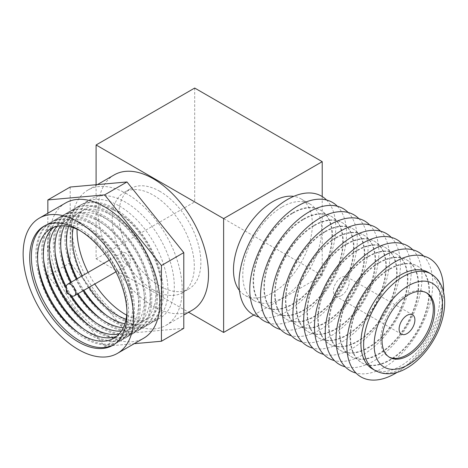 <?xml version="1.0" encoding="UTF-8"?>
<svg xmlns="http://www.w3.org/2000/svg" width="468" height="468" viewBox="0 0 468 468"><rect width="100%" height="100%" fill="white"/><g stroke="black" fill="none" stroke-linecap="round" stroke-linejoin="round"><path stroke-width="0.35" stroke-dasharray="2.34 1.75" d="M428.232 272.329A55.774 32.204 -60 0 1 436.784 317.023A55.774 32.204 -60 0 1 400.345 366.169A55.774 32.204 -60 0 1 372.458 368.936M443.524 291.997A68.422 39.499 -60 0 1 397.139 372.341M426.254 292.681A37.183 21.47 120 0 0 425.605 292.278A37.183 21.47 120 0 0 407.014 294.12A37.183 21.47 120 0 0 382.725 326.886A37.183 21.47 120 0 0 388.422 356.686A37.183 21.47 120 0 0 389.089 357.043M390.019 269.129A55.774 32.204 -60 0 1 417.906 266.368A55.774 32.204 -60 0 1 426.459 311.062A55.774 32.204 -60 0 1 390.019 360.214A55.774 32.204 -60 0 1 362.133 362.975A55.774 32.204 -60 0 1 353.586 318.281A55.774 32.204 -60 0 1 390.019 269.129M389.563 268.866A55.774 32.204 -60 0 1 417.45 266.105A55.774 32.204 -60 0 1 426.003 310.799A55.774 32.204 -60 0 1 389.563 359.95A55.774 32.204 -60 0 1 361.676 362.712A55.774 32.204 -60 0 1 353.124 318.018A55.774 32.204 -60 0 1 389.563 268.866M341.283 295.641A11.156 6.441 120 0 0 348.566 285.808A11.156 6.441 120 0 0 346.858 276.869A11.156 6.441 120 0 0 341.283 277.425A11.156 6.441 120 0 0 333.994 287.253A11.156 6.441 120 0 0 335.702 296.191A11.156 6.441 120 0 0 341.283 295.641M423.575 256.025A68.422 39.499 -60 0 1 427.495 311.934A68.422 39.499 -60 0 1 384.404 367.292A68.422 39.499 -60 0 1 356.013 373.049M379.244 262.905A55.774 32.204 -60 0 1 407.131 260.144A55.774 32.204 -60 0 1 415.678 304.838A55.774 32.204 -60 0 1 379.244 353.989A55.774 32.204 -60 0 1 351.351 356.751A55.774 32.204 -60 0 1 342.804 312.057A55.774 32.204 -60 0 1 379.244 262.905M378.782 262.642A55.774 32.204 -60 0 1 406.674 259.88A55.774 32.204 -60 0 1 415.221 304.574A55.774 32.204 -60 0 1 378.782 353.726A55.774 32.204 -60 0 1 350.895 356.487A55.774 32.204 -60 0 1 342.348 311.793A55.774 32.204 -60 0 1 378.782 262.642M412.794 249.801A68.422 39.499 -60 0 1 416.719 305.715A68.422 39.499 -60 0 1 373.622 361.068A68.422 39.499 -60 0 1 345.232 366.83M368.462 256.68A55.774 32.204 -60 0 1 396.349 253.919A55.774 32.204 -60 0 1 404.896 298.613A55.774 32.204 -60 0 1 368.462 347.765A55.774 32.204 -60 0 1 340.575 350.526A55.774 32.204 -60 0 1 332.023 305.832A55.774 32.204 -60 0 1 368.462 256.68M368.006 256.417A55.774 32.204 -60 0 1 395.893 253.656A55.774 32.204 -60 0 1 404.44 298.35A55.774 32.204 -60 0 1 368.006 347.502A55.774 32.204 -60 0 1 340.113 350.263A55.774 32.204 -60 0 1 331.566 305.569A55.774 32.204 -60 0 1 368.006 256.417M402.012 243.576A68.422 39.499 -60 0 1 405.937 299.491A68.422 39.499 -60 0 1 362.84 354.843A68.422 39.499 -60 0 1 334.45 360.606M357.681 250.456A55.774 32.204 -60 0 1 385.568 247.695A55.774 32.204 -60 0 1 394.12 292.389A55.774 32.204 -60 0 1 357.681 341.541A55.774 32.204 -60 0 1 329.794 344.302A55.774 32.204 -60 0 1 321.241 299.608A55.774 32.204 -60 0 1 357.681 250.456M357.224 250.193A55.774 32.204 -60 0 1 385.111 247.432A55.774 32.204 -60 0 1 393.658 292.126A55.774 32.204 -60 0 1 357.224 341.277A55.774 32.204 -60 0 1 329.337 344.038A55.774 32.204 -60 0 1 320.785 299.344A55.774 32.204 -60 0 1 357.224 250.193M391.236 237.352A68.422 39.499 -60 0 1 395.156 293.266A68.422 39.499 -60 0 1 352.065 348.619A68.422 39.499 -60 0 1 323.669 354.381M346.899 244.232A55.774 32.204 -60 0 1 374.786 241.47A55.774 32.204 -60 0 1 383.339 286.164A55.774 32.204 -60 0 1 346.899 335.316A55.774 32.204 -60 0 1 319.012 338.077A55.774 32.204 -60 0 1 310.465 293.383A55.774 32.204 -60 0 1 346.899 244.232M346.443 243.968A55.774 32.204 -60 0 1 374.33 241.207A55.774 32.204 -60 0 1 382.882 285.901A55.774 32.204 -60 0 1 346.443 335.053A55.774 32.204 -60 0 1 318.556 337.814A55.774 32.204 -60 0 1 310.003 293.12A55.774 32.204 -60 0 1 346.443 243.968M380.455 231.128A68.422 39.499 -60 0 1 384.374 287.042A68.422 39.499 -60 0 1 341.283 342.395A68.422 39.499 -60 0 1 312.887 348.157M336.118 238.007A55.774 32.204 -60 0 1 364.01 235.246A55.774 32.204 -60 0 1 372.557 279.94A55.774 32.204 -60 0 1 336.118 329.092A55.774 32.204 -60 0 1 308.231 331.853A55.774 32.204 -60 0 1 299.684 287.159A55.774 32.204 -60 0 1 336.118 238.007M335.661 237.744A55.774 32.204 -60 0 1 363.548 234.983A55.774 32.204 -60 0 1 372.101 279.677A55.774 32.204 -60 0 1 335.661 328.829A55.774 32.204 -60 0 1 307.774 331.59A55.774 32.204 -60 0 1 299.227 286.896A55.774 32.204 -60 0 1 335.661 237.744M369.673 224.909A68.422 39.499 -60 0 1 373.593 280.818A68.422 39.499 -60 0 1 330.502 336.17A68.422 39.499 -60 0 1 302.112 341.933M325.342 231.789A55.774 32.204 -60 0 1 353.229 229.022A55.774 32.204 -60 0 1 361.776 273.716A55.774 32.204 -60 0 1 325.342 322.867A55.774 32.204 -60 0 1 297.455 325.629A55.774 32.204 -60 0 1 288.902 280.935A55.774 32.204 -60 0 1 325.342 231.789M324.88 231.52A55.774 32.204 -60 0 1 352.773 228.758A55.774 32.204 -60 0 1 361.319 273.452A55.774 32.204 -60 0 1 324.88 322.604A55.774 32.204 -60 0 1 296.993 325.365A55.774 32.204 -60 0 1 288.446 280.671A55.774 32.204 -60 0 1 324.88 231.52M358.892 218.685A68.422 39.499 -60 0 1 362.817 274.593A68.422 39.499 -60 0 1 319.72 329.946A68.422 39.499 -60 0 1 291.33 335.708M314.56 225.564A55.774 32.204 -60 0 1 342.447 222.797A55.774 32.204 -60 0 1 351 267.491A55.774 32.204 -60 0 1 314.56 316.643A55.774 32.204 -60 0 1 286.673 319.41A55.774 32.204 -60 0 1 278.121 274.71A55.774 32.204 -60 0 1 314.56 225.564M314.104 225.295A55.774 32.204 -60 0 1 341.991 222.534A55.774 32.204 -60 0 1 350.538 267.228A55.774 32.204 -60 0 1 314.104 316.38A55.774 32.204 -60 0 1 286.217 319.141A55.774 32.204 -60 0 1 277.664 274.447A55.774 32.204 -60 0 1 314.104 225.295M348.116 212.46A68.422 39.499 -60 0 1 352.035 268.369A68.422 39.499 -60 0 1 308.938 323.721A68.422 39.499 -60 0 1 280.548 329.484M303.779 219.34A55.774 32.204 -60 0 1 331.666 216.579A55.774 32.204 -60 0 1 340.218 261.273A55.774 32.204 -60 0 1 303.779 310.419A55.774 32.204 -60 0 1 275.892 313.186A55.774 32.204 -60 0 1 267.345 268.492A55.774 32.204 -60 0 1 303.779 219.34M303.322 219.077A55.774 32.204 -60 0 1 331.209 216.31A55.774 32.204 -60 0 1 339.762 261.004A55.774 32.204 -60 0 1 303.322 310.155A55.774 32.204 -60 0 1 275.436 312.916A55.774 32.204 -60 0 1 266.883 268.222A55.774 32.204 -60 0 1 303.322 219.077M337.334 206.236A68.422 39.499 -60 0 1 341.254 262.144A68.422 39.499 -60 0 1 298.163 317.497A68.422 39.499 -60 0 1 269.767 323.259M292.997 213.115A55.774 32.204 -60 0 1 320.89 210.354A55.774 32.204 -60 0 1 329.437 255.048A55.774 32.204 -60 0 1 292.997 304.194A55.774 32.204 -60 0 1 265.11 306.961A55.774 32.204 -60 0 1 256.563 262.267A55.774 32.204 -60 0 1 292.997 213.115M292.541 212.852A55.774 32.204 -60 0 1 320.428 210.085A55.774 32.204 -60 0 1 328.981 254.785A55.774 32.204 -60 0 1 292.541 303.931A55.774 32.204 -60 0 1 264.654 306.698A55.774 32.204 -60 0 1 256.107 261.998A55.774 32.204 -60 0 1 292.541 212.852M326.553 200.011A68.422 39.499 -60 0 1 330.472 255.92A68.422 39.499 -60 0 1 287.381 311.279A68.422 39.499 -60 0 1 258.991 317.035M282.222 206.891A55.774 32.204 -60 0 1 310.108 204.13A55.774 32.204 -60 0 1 318.655 248.824A55.774 32.204 -60 0 1 282.222 297.976A55.774 32.204 -60 0 1 254.329 300.737A55.774 32.204 -60 0 1 245.782 256.043A55.774 32.204 -60 0 1 282.222 206.891M239.423 290.441A55.774 32.204 120 0 0 245.033 295.366A55.774 32.204 120 0 0 272.92 292.605A55.774 32.204 120 0 0 309.36 243.454A55.774 32.204 120 0 0 300.807 198.76A55.774 32.204 120 0 0 293.734 196.361M253.814 315.022L322.218 275.529L322.218 196.537M194.7 88.048L194.7 201.901L322.218 275.529M96.098 184.725L96.098 258.827L188.645 312.261M96.098 258.827L194.7 201.901M159.857 191.348A58.009 33.491 -120 0 0 130.853 188.475A58.009 33.491 -120 0 0 121.961 234.959A58.009 33.491 -120 0 0 159.857 286.077A58.009 33.491 -120 0 0 188.861 288.949A58.009 33.491 -120 0 0 197.753 242.465A58.009 33.491 -120 0 0 159.857 191.348M153.288 289.873A58.009 33.491 -120 0 0 182.286 292.746A58.009 33.491 -120 0 0 191.178 246.262A58.009 33.491 -120 0 0 153.288 195.144A58.009 33.491 -120 0 0 124.283 192.272A58.009 33.491 -120 0 0 115.391 238.756A58.009 33.491 -120 0 0 153.288 289.873M114.245 174.886A78.086 45.086 -120 0 0 102.276 237.457A78.086 45.086 -120 0 0 153.288 306.265A78.086 45.086 -120 0 0 192.33 310.132M126.992 193.933A78.086 45.086 -120 0 0 87.949 190.061A78.086 45.086 -120 0 0 75.98 252.638A78.086 45.086 -120 0 0 126.992 321.446A78.086 45.086 -120 0 0 166.035 325.313A78.086 45.086 -120 0 0 178.004 262.741A78.086 45.086 -120 0 0 126.992 193.933M70.2 187.036L70.2 262.764L126.992 333.415L183.784 328.343M47.847 213.215L47.847 275.664L70.2 262.764M47.847 275.664L104.645 346.314L134.234 343.676M104.645 346.314L126.992 333.415M65.602 202.966A78.086 45.086 -120 0 0 53.633 265.537A78.086 45.086 -120 0 0 104.645 334.351A78.086 45.086 -120 0 0 143.688 338.218M113.566 344.846A68.79 39.716 -120 0 0 114.414 344.384A68.79 39.716 -120 0 0 124.956 289.259A68.79 39.716 -120 0 0 80.016 228.641A68.79 39.716 -120 0 0 45.624 225.237A68.79 39.716 -120 0 0 44.799 225.734M80.361 230.818A63.215 36.498 60 0 1 82.292 231.882A63.215 36.498 60 0 1 126.951 311.507M84.573 226.015A68.79 39.716 60 0 1 129.513 286.632A68.79 39.716 60 0 1 118.966 341.757A68.79 39.716 60 0 1 84.573 338.346A68.79 39.716 60 0 1 39.634 277.729A68.79 39.716 60 0 1 50.175 222.604A68.79 39.716 60 0 1 84.573 226.015M77.793 332.245A68.79 39.716 -120 0 0 85.802 337.639A68.79 39.716 -120 0 0 120.194 341.043A68.79 39.716 -120 0 0 130.742 285.919A68.79 39.716 -120 0 0 85.802 225.301A68.79 39.716 -120 0 0 51.404 221.896A68.79 39.716 -120 0 0 37.82 263.016M53.715 227.313A63.215 36.498 60 0 1 88.078 228.542A63.215 36.498 60 0 1 130.116 286.878A63.215 36.498 60 0 1 116.661 336.34M90.353 222.674A68.79 39.716 60 0 1 135.293 283.292A68.79 39.716 60 0 1 124.751 338.417A68.79 39.716 60 0 1 90.353 335.006A68.79 39.716 60 0 1 45.414 274.388A68.79 39.716 60 0 1 55.961 219.264A68.79 39.716 60 0 1 90.353 222.674M83.579 328.91A68.79 39.716 -120 0 0 91.588 334.298A68.79 39.716 -120 0 0 125.98 337.703A68.79 39.716 -120 0 0 136.527 282.584A68.79 39.716 -120 0 0 91.588 221.961A68.79 39.716 -120 0 0 57.19 218.556A68.79 39.716 -120 0 0 43.606 259.676M57.008 226.336A63.215 36.498 60 0 1 93.863 225.202A63.215 36.498 60 0 1 136.557 286.176A63.215 36.498 60 0 1 119.153 333.976M96.139 219.334A68.79 39.716 60 0 1 141.079 279.952A68.79 39.716 60 0 1 130.537 335.076A68.79 39.716 60 0 1 96.139 331.672A68.79 39.716 60 0 1 51.199 271.048A68.79 39.716 60 0 1 61.747 215.929A68.79 39.716 60 0 1 96.139 219.334M89.365 325.57A68.79 39.716 -120 0 0 97.367 330.958A68.79 39.716 -120 0 0 131.765 334.363A68.79 39.716 -120 0 0 142.313 279.244A68.79 39.716 -120 0 0 97.367 218.62A68.79 39.716 -120 0 0 62.975 215.216A68.79 39.716 -120 0 0 49.392 256.335M60.577 225.845A63.215 36.498 60 0 1 99.649 221.861A63.215 36.498 60 0 1 142.916 285.503A63.215 36.498 60 0 1 121.364 331.128M69.931 294.881A63.215 36.498 60 0 1 66.257 288.51M101.925 215.994A68.79 39.716 60 0 1 146.864 276.611A68.79 39.716 60 0 1 136.317 331.736A68.79 39.716 60 0 1 101.925 328.331A68.79 39.716 60 0 1 56.985 267.708A68.79 39.716 60 0 1 67.527 212.589A68.79 39.716 60 0 1 101.925 215.994M95.144 322.23A68.79 39.716 -120 0 0 103.153 327.618A68.79 39.716 -120 0 0 137.551 331.028A68.79 39.716 -120 0 0 148.093 275.904A68.79 39.716 -120 0 0 103.153 215.286A68.79 39.716 -120 0 0 68.761 211.875A68.79 39.716 -120 0 0 55.177 252.995M66.275 286.785A68.79 39.716 -120 0 0 71.434 295.723M64.449 225.869A63.215 36.498 60 0 1 105.435 218.521A63.215 36.498 60 0 1 149.193 284.877A63.215 36.498 60 0 1 123.277 327.764M77.349 294.079A63.215 36.498 60 0 1 70.656 282.485M107.71 212.653A68.79 39.716 60 0 1 152.65 273.271A68.79 39.716 60 0 1 142.102 328.396A68.79 39.716 60 0 1 107.71 324.991A68.79 39.716 60 0 1 62.77 264.373A68.79 39.716 60 0 1 73.312 209.249A68.79 39.716 60 0 1 107.71 212.653M100.93 318.889A68.79 39.716 -120 0 0 108.939 324.277A68.79 39.716 -120 0 0 143.337 327.688A68.79 39.716 -120 0 0 153.878 272.563A68.79 39.716 -120 0 0 108.939 211.945A68.79 39.716 -120 0 0 74.547 208.535A68.79 39.716 -120 0 0 60.963 249.66M71.358 282.081A68.79 39.716 -120 0 0 78.051 293.67M68.65 226.465A63.215 36.498 60 0 1 111.214 215.181A63.215 36.498 60 0 1 155.376 284.322A63.215 36.498 60 0 1 124.857 323.827M83.134 290.739A63.215 36.498 60 0 1 76.442 279.144M113.496 209.313A68.79 39.716 60 0 1 158.436 269.937A68.79 39.716 60 0 1 147.888 325.055A68.79 39.716 60 0 1 113.496 321.651A68.79 39.716 60 0 1 68.556 261.033A68.79 39.716 60 0 1 79.098 205.908A68.79 39.716 60 0 1 113.496 209.313M106.716 315.549A68.79 39.716 -120 0 0 114.724 320.937A68.79 39.716 -120 0 0 149.117 324.347A68.79 39.716 -120 0 0 159.664 269.223A68.79 39.716 -120 0 0 114.724 208.605A68.79 39.716 -120 0 0 80.326 205.195A68.79 39.716 -120 0 0 66.743 246.32M77.144 278.741A68.79 39.716 -120 0 0 83.836 290.33M73.23 227.723A63.215 36.498 60 0 1 117 211.846A63.215 36.498 60 0 1 161.466 283.871A63.215 36.498 60 0 1 126.062 319.229M88.92 287.399A63.215 36.498 60 0 1 82.228 275.804M119.276 205.973A68.79 39.716 60 0 1 164.215 266.596A68.79 39.716 60 0 1 153.674 321.715A68.79 39.716 60 0 1 119.276 318.31A68.79 39.716 60 0 1 74.336 257.692A68.79 39.716 60 0 1 84.883 202.568A68.79 39.716 60 0 1 119.276 205.973M126.682 315.186A68.79 39.716 -120 0 0 160.074 318.024A68.79 39.716 -120 0 0 170.615 262.899A68.79 39.716 -120 0 0 125.676 202.281A68.79 39.716 -120 0 0 91.283 198.871A68.79 39.716 -120 0 0 77.044 229.209M88.101 272.417A68.79 39.716 -120 0 0 94.793 284.006M125.676 252.983A6.692 3.867 -120 0 0 122.329 252.65A6.692 3.867 -120 0 0 121.306 258.014A6.692 3.867 -120 0 0 125.676 263.911A6.692 3.867 -120 0 0 129.022 264.244A6.692 3.867 -120 0 0 130.051 258.88A6.692 3.867 -120 0 0 125.676 252.983M70.99 295.489A6.692 3.867 60 0 1 66.257 287.288M430.958 273.903A55.774 32.204 -60 0 1 439.51 318.597A55.774 32.204 -60 0 1 403.071 367.749A55.774 32.204 -60 0 1 375.184 370.51M388.422 356.686L389.739 357.441M425.605 292.278L426.921 293.038M417.906 266.368L417.45 266.105M346.858 276.869L412.595 314.824M335.702 296.191L401.439 334.14M362.133 362.975L361.676 362.712M407.131 260.144L406.674 259.88M351.351 356.751L350.895 356.487M396.349 253.919L395.893 253.656M340.575 350.526L340.113 350.263M385.568 247.695L385.111 247.432M329.794 344.302L329.337 344.038M374.786 241.47L374.33 241.207M319.012 338.077L318.556 337.814M364.01 235.246L363.548 234.983M308.231 331.853L307.774 331.59M353.229 229.022L352.773 228.758M297.455 325.629L296.993 325.365M342.447 222.797L341.991 222.534M286.673 319.41L286.217 319.141M331.666 216.579L331.209 216.31M275.892 313.186L275.436 312.916M320.89 210.354L320.428 210.085M265.11 306.961L264.654 306.698M310.108 204.13L300.807 198.76M254.329 300.737L245.033 295.366M182.286 292.746L188.861 288.949M124.283 192.272L130.853 188.475M87.949 190.061L97.397 184.608M166.035 325.313L183.784 315.063M114.414 344.384L112.747 345.349M45.624 225.237L43.957 226.196M120.194 341.043L118.966 341.757M51.404 221.896L50.175 222.604M125.98 337.703L124.751 338.417M57.19 218.556L55.961 219.264M131.765 334.363L130.537 335.076M62.975 215.216L61.747 215.929M137.551 331.028L136.317 331.736M68.761 211.875L67.527 212.589M143.337 327.688L142.102 328.396M74.547 208.535L73.312 209.249M149.117 324.347L147.888 325.055M80.326 205.195L79.098 205.908M160.074 318.024L153.674 321.715M91.283 198.871L84.883 202.568M109.237 260.214L122.329 252.65M115.929 271.803L129.022 264.244"/><path stroke-width="0.7" d="M375.184 370.51L372.458 368.936A55.774 32.204 -60 0 1 363.905 324.242A55.774 32.204 -60 0 1 400.345 275.09A55.774 32.204 -60 0 1 428.232 272.329L430.958 273.903A55.774 32.204 -60 0 0 403.071 276.664A55.774 32.204 -60 0 0 366.631 325.816A55.774 32.204 -60 0 0 375.184 370.51C386.047 376.442 398.151 373.324 406.791 368.117C422.271 359.348 436.48 339.984 441.95 320.615C444.939 310.208 445.472 300.713 443.553 292.131C441.593 283.854 437.393 277.776 430.958 273.903M408.33 294.881A37.183 21.47 120 0 0 384.035 327.647A37.183 21.47 120 0 0 389.739 357.441A37.183 21.47 120 0 0 408.33 355.604A37.183 21.47 120 0 0 432.619 322.832A37.183 21.47 120 0 0 426.921 293.038A37.183 21.47 120 0 0 408.33 294.881M397.139 372.341A68.422 39.499 -60 0 1 395.185 373.517A68.422 39.499 -60 0 1 346.806 345.583A68.422 39.499 -60 0 1 395.185 261.787A68.422 39.499 -60 0 1 443.524 291.997M389.089 357.043A37.183 21.47 120 0 0 407.014 354.843A37.183 21.47 120 0 0 431.127 322.674A37.183 21.47 120 0 0 426.254 292.681M407.014 315.373A11.156 6.441 120 0 0 399.725 325.201A11.156 6.441 120 0 0 401.439 334.14A11.156 6.441 120 0 0 407.014 333.59A11.156 6.441 120 0 0 414.303 323.762A11.156 6.441 120 0 0 412.595 314.824A11.156 6.441 120 0 0 407.014 315.373M356.013 373.049A68.422 39.499 -60 0 1 338.382 320.761A68.422 39.499 -60 0 1 384.404 255.563A68.422 39.499 -60 0 1 423.575 256.025M345.232 366.83A68.422 39.499 -60 0 1 327.6 314.537A68.422 39.499 -60 0 1 373.622 249.339A68.422 39.499 -60 0 1 412.794 249.801M334.45 360.606A68.422 39.499 -60 0 1 316.824 308.318A68.422 39.499 -60 0 1 362.84 243.114A68.422 39.499 -60 0 1 402.012 243.576M323.669 354.381A68.422 39.499 -60 0 1 306.043 302.094A68.422 39.499 -60 0 1 352.065 236.89A68.422 39.499 -60 0 1 391.236 237.352M312.887 348.157A68.422 39.499 -60 0 1 295.261 295.87A68.422 39.499 -60 0 1 341.283 230.665A68.422 39.499 -60 0 1 380.455 231.128M302.112 341.933A68.422 39.499 -60 0 1 284.48 289.645A68.422 39.499 -60 0 1 330.502 224.441A68.422 39.499 -60 0 1 369.673 224.909M291.33 335.708A68.422 39.499 -60 0 1 273.704 283.421A68.422 39.499 -60 0 1 319.72 218.217A68.422 39.499 -60 0 1 358.892 218.685M280.548 329.484A68.422 39.499 -60 0 1 262.922 277.196A68.422 39.499 -60 0 1 308.938 211.998A68.422 39.499 -60 0 1 348.116 212.46M269.767 323.259A68.422 39.499 -60 0 1 252.141 270.972A68.422 39.499 -60 0 1 298.163 205.774A68.422 39.499 -60 0 1 337.334 206.236M258.991 317.035A68.422 39.499 -60 0 1 241.359 264.748A68.422 39.499 -60 0 1 287.381 199.549A68.422 39.499 -60 0 1 326.553 200.011M293.734 196.361A55.774 32.204 120 0 0 272.92 201.521A55.774 32.204 120 0 0 238.446 244.834A55.774 32.204 120 0 0 239.423 290.441M322.218 196.537L322.218 161.671L194.7 88.048L96.098 144.975L96.098 184.725M188.645 312.261L223.622 332.45L223.622 218.597L322.218 161.671M223.622 332.45L253.814 315.022M223.622 218.597L96.098 144.975M183.784 315.063L192.33 310.132A78.086 45.086 -120 0 0 204.3 247.56A78.086 45.086 -120 0 0 153.288 178.753A78.086 45.086 -120 0 0 114.245 174.886L97.397 184.608M134.234 343.676L161.437 341.242L183.784 328.343L183.784 252.615L126.992 181.964L70.2 187.036L47.847 199.941L47.847 213.215M161.437 341.242L161.437 265.52L183.784 252.615M161.437 265.52L104.645 194.869L126.992 181.964M104.645 194.869L47.847 199.941M117.392 353.399L143.688 338.218A78.086 45.086 -120 0 0 155.657 275.646A78.086 45.086 -120 0 0 104.645 206.833A78.086 45.086 -120 0 0 65.602 202.966L39.306 218.146A78.086 45.086 -120 0 0 27.337 280.718A78.086 45.086 -120 0 0 78.349 349.532A78.086 45.086 -120 0 0 117.392 353.399A78.086 45.086 -120 0 0 129.361 290.827A78.086 45.086 -120 0 0 78.349 222.013A78.086 45.086 -120 0 0 39.306 218.146M78.349 341.938A68.79 39.716 -120 0 0 112.747 345.349A68.79 39.716 -120 0 0 123.289 290.224A68.79 39.716 -120 0 0 78.349 229.607A68.79 39.716 -120 0 0 43.957 226.196A68.79 39.716 -120 0 0 33.409 281.321A68.79 39.716 -120 0 0 78.349 341.938M44.799 225.734A68.79 39.716 -120 0 0 35.305 281.116A68.79 39.716 -120 0 0 80.016 340.979A68.79 39.716 -120 0 0 113.566 344.846M126.951 311.507A63.215 36.498 60 0 1 82.292 335.111A63.215 36.498 60 0 1 37.604 258.81A63.215 36.498 60 0 1 80.361 230.818M37.82 263.016A68.79 39.716 -120 0 0 77.793 332.245M116.661 336.34A63.215 36.498 60 0 1 88.078 331.771A63.215 36.498 60 0 1 47.607 278.706A63.215 36.498 60 0 1 53.715 227.313M43.606 259.676A68.79 39.716 -120 0 0 83.579 328.91M119.153 333.976A63.215 36.498 60 0 1 93.863 328.431A63.215 36.498 60 0 1 54.311 278.033A63.215 36.498 60 0 1 57.008 226.336M49.392 256.335A68.79 39.716 -120 0 0 89.365 325.57M121.364 331.128A63.215 36.498 60 0 1 99.649 325.09A63.215 36.498 60 0 1 69.931 294.881M66.257 288.51A63.215 36.498 60 0 1 60.577 225.845M55.177 252.995A68.79 39.716 -120 0 0 66.275 286.785M71.434 295.723A68.79 39.716 -120 0 0 95.144 322.23M123.277 327.764A63.215 36.498 60 0 1 105.435 321.75A63.215 36.498 60 0 1 77.349 294.079M70.656 282.485A63.215 36.498 60 0 1 64.449 225.869M60.963 249.66A68.79 39.716 -120 0 0 71.358 282.081M78.051 293.67A68.79 39.716 -120 0 0 100.93 318.889M124.857 323.827A63.215 36.498 60 0 1 111.214 318.41A63.215 36.498 60 0 1 83.134 290.739M76.442 279.144A63.215 36.498 60 0 1 68.65 226.465M66.743 246.32A68.79 39.716 -120 0 0 77.144 278.741M83.836 290.33A68.79 39.716 -120 0 0 106.716 315.549M126.062 319.229A63.215 36.498 60 0 1 117 315.069A63.215 36.498 60 0 1 88.92 287.399M82.228 275.804A63.215 36.498 60 0 1 73.23 227.723M94.793 284.006A68.79 39.716 -120 0 0 125.676 314.613A68.79 39.716 -120 0 0 126.682 315.186M77.044 229.209A68.79 39.716 -120 0 0 88.101 272.417M70.99 295.489L67.041 293.208A1.117 0.643 -120 0 0 67.831 292.757A1.117 0.643 -120 0 0 67.041 291.389A1.117 0.643 -120 0 0 66.257 291.845A1.117 0.643 -120 0 0 67.041 293.208L70.99 295.489A6.692 3.867 60 0 0 74.336 295.817L115.929 271.803M66.257 291.845L66.257 287.288A6.692 3.867 60 0 1 67.644 284.228A6.692 3.867 60 0 1 70.99 284.556A6.692 3.867 60 0 1 75.36 290.458A6.692 3.867 60 0 1 74.336 295.817M408.33 364.712A48.339 27.91 120 0 0 442.512 305.505A48.339 27.91 120 0 0 408.33 285.772A48.339 27.91 120 0 0 374.148 344.974A48.339 27.91 120 0 0 408.33 364.712M67.644 284.228L109.237 260.214"/></g></svg>
